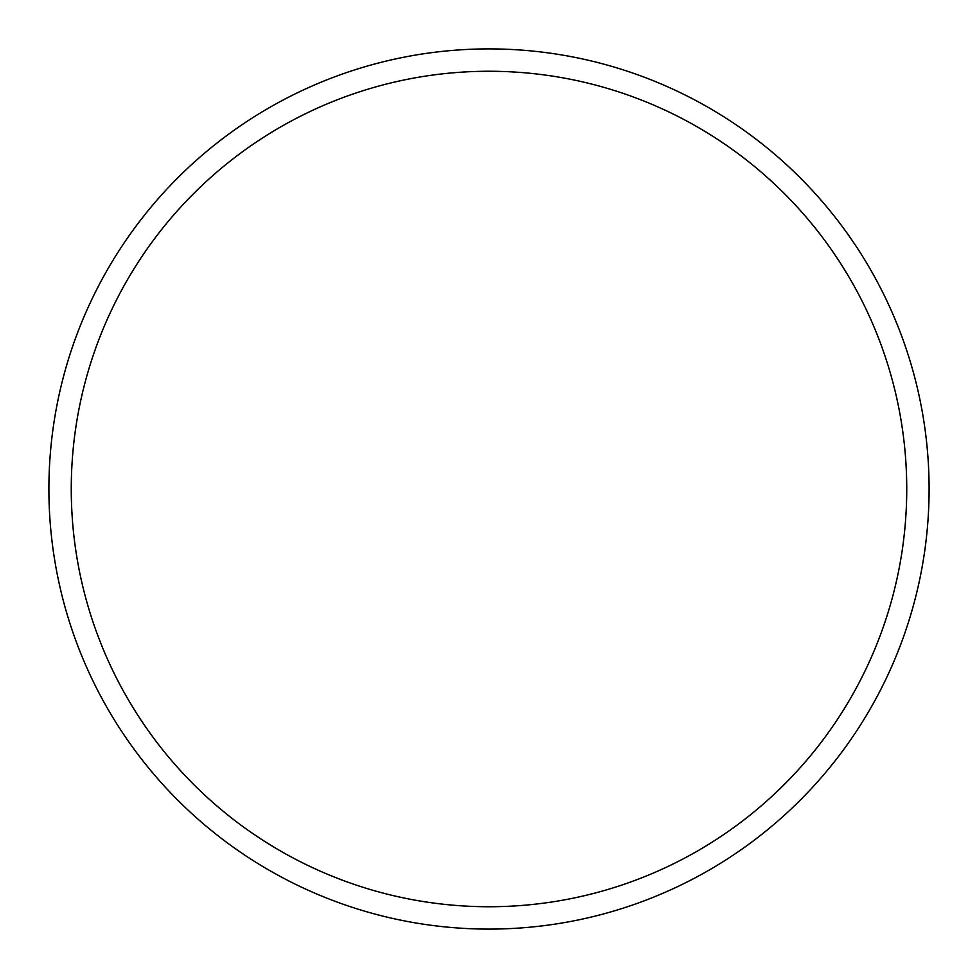 <?xml version="1.0" encoding="UTF-8"?>
<svg xmlns="http://www.w3.org/2000/svg" width="978" height="978" viewBox="0 0 978 978"><rect width="100%" height="100%" fill="white"/><g stroke="black" fill="none" stroke-linecap="round" stroke-linejoin="round"><path stroke-width="1.47" d="M929.1 489A440.1 440.1 0 0 0 489 48.9A440.1 440.1 0 0 0 48.9 489A440.1 440.1 0 0 0 489 929.1A440.1 440.1 0 0 0 929.1 489M906.74 489A417.74 417.74 0 0 0 489 71.26A417.74 417.74 0 0 0 71.26 489A417.74 417.74 0 0 0 489 906.74A417.74 417.74 0 0 0 906.74 489"/></g></svg>
